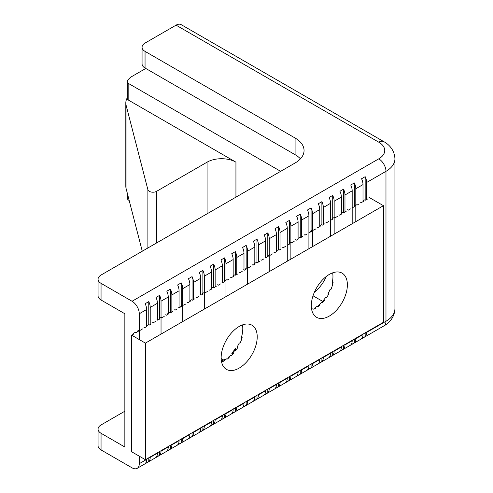 <?xml version="1.0" encoding="UTF-8"?>
<svg xmlns="http://www.w3.org/2000/svg" width="493" height="493" viewBox="0 0 493 493"><rect width="100%" height="100%" fill="white"/><g stroke="black" fill="none" stroke-linecap="round" stroke-linejoin="round"><path stroke-width="0.74" d="M145.774 68.465L130.75 77.142A27.941 16.133 180 0 0 127.662 80.525A5.103 2.946 0 0 0 127.323 81.579A5.103 2.946 0 0 0 128.815 83.662L128.815 100.319A5.103 2.946 180 0 1 127.323 98.236L127.323 81.579M280.659 171.33L128.815 83.662M128.815 199.061L129.184 200.485M128.815 200.269A5.103 2.946 180 0 1 127.323 198.186L127.323 193.274M142.274 251.227L126.048 188.332L126.048 105.04L147.888 189.7A5.103 2.946 0 0 0 151.333 192.067A5.103 2.946 0 0 0 156.54 191.352L207.085 162.166A20.404 11.777 180 0 1 235.937 162.166L128.815 100.319M126.048 188.332A27.941 16.133 180 0 1 125.814 186.243L125.814 102.951A27.941 16.133 180 0 1 127.323 97.725M126.048 105.04A27.941 16.133 180 0 1 125.814 102.951M366.613 332.011L366.613 332.43L385.976 321.251L385.976 171.33L366.613 182.502L366.613 199.579M366.613 182.502A10.199 5.891 -120 0 0 365.171 176.673L361.566 178.756A10.199 5.891 60 0 1 363.008 184.585L363.008 201.662M363.008 334.094L363.008 334.513A10.199 5.891 60 0 1 361.566 338.679L365.171 336.596A10.199 5.891 -120 0 0 366.613 332.43M363.008 184.585L355.798 188.751L355.798 221.653M355.798 338.26L355.798 338.679L363.008 334.513M355.798 188.751A10.199 5.891 -120 0 0 354.356 182.921L350.745 185.004A10.199 5.891 60 0 1 352.187 190.834L352.187 223.736M352.187 340.343L352.187 340.762A10.199 5.891 60 0 1 350.745 344.921L354.356 342.838A10.199 5.891 -120 0 0 355.798 338.679M352.187 190.834L344.977 195L344.977 212.076M344.977 344.508L344.977 344.921L352.187 340.762M334.155 350.751L334.155 351.17L341.372 347.004A10.199 5.891 60 0 1 339.93 351.17L343.535 349.087A10.199 5.891 -120 0 0 344.977 344.921M341.372 346.591L341.372 347.004M344.977 195A10.199 5.891 -120 0 0 343.535 189.17L339.93 191.253A10.199 5.891 60 0 1 341.372 197.083L341.372 214.153M341.372 197.083L334.155 201.243L334.155 234.144M323.334 357L323.334 357.419L330.55 353.253A10.199 5.891 60 0 1 329.108 357.419L332.713 355.336A10.199 5.891 -120 0 0 334.155 351.17M330.55 352.834L330.55 353.253M334.155 201.243A10.199 5.891 -120 0 0 332.713 195.413L329.108 197.496A10.199 5.891 60 0 1 330.55 203.326L330.55 236.227M330.55 203.326L323.334 207.491L323.334 224.568M312.519 363.249L312.519 363.661L319.729 359.502A10.199 5.891 60 0 1 318.287 363.661L321.892 361.579A10.199 5.891 -120 0 0 323.334 357.419M319.729 359.083L319.729 359.502M323.334 207.491A10.199 5.891 -120 0 0 321.892 201.662L318.287 203.745A10.199 5.891 60 0 1 319.729 209.574L319.729 226.651M319.729 209.574L312.519 213.74L312.519 246.642M301.698 369.491L301.698 369.91L308.908 365.744A10.199 5.891 60 0 1 307.466 369.91L311.077 367.827A10.199 5.891 -120 0 0 312.519 363.661M308.908 365.331L308.908 365.744M312.519 213.74A10.199 5.891 -120 0 0 311.077 207.91L307.466 209.993A10.199 5.891 60 0 1 308.908 215.823L308.908 248.719M308.908 215.823L301.698 219.983L301.698 237.059M290.876 375.74L290.876 376.159L298.092 371.993A10.199 5.891 60 0 1 296.65 376.159L300.255 374.076A10.199 5.891 -120 0 0 301.698 369.91M298.092 371.574L298.092 371.993M301.698 219.983A10.199 5.891 -120 0 0 300.255 214.153L296.65 216.236A10.199 5.891 60 0 1 298.092 222.066L298.092 239.142M298.092 222.066L290.876 226.232L290.876 259.133M280.055 381.989L280.055 382.402L287.271 378.242A10.199 5.891 60 0 1 285.829 382.402L289.434 380.319A10.199 5.891 -120 0 0 290.876 376.159M287.271 377.823L287.271 378.242M290.876 226.232A10.199 5.891 -120 0 0 289.434 220.402L285.829 222.485A10.199 5.891 60 0 1 287.271 228.314L287.271 261.216M287.271 228.314L280.055 232.48L280.055 249.557M280.055 232.48A10.199 5.891 -120 0 0 278.613 226.651L275.008 228.734A10.199 5.891 60 0 1 276.45 234.563L276.45 251.633M276.45 234.563L269.24 238.723L269.24 271.625M269.24 388.231L269.24 388.65L276.45 384.485A10.199 5.891 60 0 1 275.008 388.65L278.613 386.567A10.199 5.891 -120 0 0 280.055 382.402M276.45 384.072L276.45 384.485M269.24 238.723A10.199 5.891 -120 0 0 267.798 232.893L264.186 234.976A10.199 5.891 60 0 1 265.628 240.806L265.628 257.475M265.628 390.314L265.628 390.733A10.199 5.891 60 0 1 264.186 394.899L267.798 392.816A10.199 5.891 -120 0 0 269.24 388.65M265.628 240.806L258.418 244.972L258.418 262.048M258.418 394.48L258.418 394.899L265.628 390.733M258.418 244.972A10.199 5.891 -120 0 0 256.976 239.142L253.371 241.225A10.199 5.891 60 0 1 254.813 247.055L254.813 263.73M254.813 396.563L254.813 396.982A10.199 5.891 60 0 1 253.371 401.142L256.976 399.059A10.199 5.891 -120 0 0 258.418 394.899M254.813 247.055L247.597 251.22L247.597 284.122M247.597 400.729L247.597 401.142L254.813 396.982M247.597 251.22A10.199 5.891 -120 0 0 246.155 245.391L242.55 247.474A10.199 5.891 60 0 1 243.992 253.303L243.992 269.985M243.992 402.812L243.992 403.225A10.199 5.891 60 0 1 242.55 407.391L246.155 405.308A10.199 5.891 -120 0 0 247.597 401.142M243.992 253.303L236.776 257.469L236.776 274.539M236.776 406.971L236.776 407.391L243.992 403.225M225.96 413.22L225.96 413.639L233.171 409.473A10.199 5.891 60 0 1 231.728 413.639L235.334 411.556A10.199 5.891 -120 0 0 236.776 407.391M233.171 409.054L233.171 409.473M236.776 257.469A10.199 5.891 -120 0 0 235.334 251.633L231.728 253.716A10.199 5.891 60 0 1 233.171 259.546L233.171 276.246M233.171 259.546L225.96 263.712L225.96 296.613M215.139 419.469L215.139 419.882L222.349 415.722A10.199 5.891 60 0 1 220.907 419.882L224.518 417.799A10.199 5.891 -120 0 0 225.96 413.639M222.349 415.303L222.349 415.722M225.96 263.712A10.199 5.891 -120 0 0 224.518 257.882L220.907 259.965A10.199 5.891 60 0 1 222.349 265.795L222.349 282.501M222.349 265.795L215.139 269.961L215.139 287.037M204.318 425.712L204.318 426.131L211.534 421.965A10.199 5.891 60 0 1 210.092 426.131L213.697 424.048A10.199 5.891 -120 0 0 215.139 419.882M211.534 421.552L211.534 421.965M215.139 269.961A10.199 5.891 -120 0 0 213.697 264.131L210.092 266.214A10.199 5.891 60 0 1 211.534 272.044L211.534 288.762M211.534 272.044L204.318 276.209L204.318 309.105M193.496 431.96L193.496 432.379L200.713 428.214A10.199 5.891 60 0 1 199.271 432.379L202.876 430.297A10.199 5.891 -120 0 0 204.318 426.131M200.713 427.795L200.713 428.214M204.318 276.209A10.199 5.891 -120 0 0 202.876 270.374L199.271 272.456A10.199 5.891 60 0 1 200.713 278.286L200.713 295.017M200.713 278.286L193.496 282.452L193.496 299.528M182.681 438.209L182.681 438.622L189.891 434.462A10.199 5.891 60 0 1 188.449 438.622L192.054 436.545A10.199 5.891 -120 0 0 193.496 432.379M189.891 434.043L189.891 434.462M193.496 282.452A10.199 5.891 -120 0 0 192.054 276.622L188.449 278.705A10.199 5.891 60 0 1 189.891 284.535L189.891 301.272M189.891 284.535L182.681 288.701L182.681 321.602M182.681 288.701A10.199 5.891 -120 0 0 181.239 282.871L177.628 284.954A10.199 5.891 60 0 1 179.07 290.784L179.07 307.533M179.07 290.784L171.86 294.95L171.86 312.02M171.86 444.452L171.86 444.871L179.07 440.705A10.199 5.891 60 0 1 177.628 444.871L181.239 442.788A10.199 5.891 -120 0 0 182.681 438.622M179.07 440.292L179.07 440.705M171.86 294.95A10.199 5.891 -120 0 0 170.418 289.114L166.813 291.197A10.199 5.891 60 0 1 168.255 297.026L168.255 313.788M168.255 446.535L168.255 446.954A10.199 5.891 60 0 1 166.813 451.12L170.418 449.037A10.199 5.891 -120 0 0 171.86 444.871M168.255 297.026L161.038 301.192L161.038 334.094M161.038 450.701L161.038 451.12L168.255 446.954M161.038 301.192A10.199 5.891 -120 0 0 159.596 295.362L155.991 297.445A10.199 5.891 60 0 1 157.433 303.275L157.433 320.043M157.433 452.784L157.433 453.203A10.199 5.891 60 0 1 155.991 457.362L159.596 455.285A10.199 5.891 -120 0 0 161.038 451.12M157.433 303.275L150.217 307.441L150.217 324.517M150.217 456.949L150.217 457.362L157.433 453.203M139.279 339.578L139.279 313.758A10.199 5.891 -120 0 0 132.069 301.26L101.053 283.352L101.053 300.015A10.199 5.891 180 0 1 98.064 295.849L98.064 279.192A10.199 5.891 0 0 1 101.053 275.026L295.085 162.998A30.603 17.668 180 0 0 304.052 150.507A30.603 17.668 180 0 0 295.085 138.015L145.053 51.389L145.053 68.046A10.199 5.891 180 0 1 142.064 63.887L142.064 47.229A10.199 5.891 0 0 0 145.053 51.389M150.217 307.441A10.199 5.891 -120 0 0 148.775 301.611L145.17 303.694A10.199 5.891 60 0 1 146.612 309.524L146.612 326.304M146.612 459.032L146.612 459.445A10.199 5.891 60 0 1 145.17 463.611L148.775 461.528A10.199 5.891 -120 0 0 150.217 457.362M124.852 411.205L101.053 424.948A10.199 5.891 0 0 0 98.064 429.113A10.199 5.891 0 0 0 101.053 433.279L101.053 449.936L132.069 467.845A10.199 5.891 -120 0 0 137.171 468.35A10.199 5.891 -120 0 0 139.279 463.679L139.279 456.185M101.053 300.015L124.852 313.758L124.852 447.022L101.053 433.279M101.053 449.936A10.199 5.891 180 0 1 98.064 445.771L98.064 429.113M132.069 301.26L378.76 158.838A20.404 11.777 0 0 0 378.76 142.175L176.069 25.155L145.053 43.064A10.199 5.891 0 0 0 142.064 47.229M98.064 279.192A10.199 5.891 0 0 0 101.053 283.352M176.069 25.155A10.199 5.891 -60 0 1 181.171 24.65L383.862 141.67A10.199 5.891 -60 0 0 378.76 142.175M300.434 158.832A30.603 17.668 0 0 0 295.085 154.673L145.053 68.046M326.354 276.425A26.523 15.314 -60 0 1 314.38 292.263M319.045 305.796L318.287 305.358L319.409 304.711M221.443 361.27L223.674 359.982A26.523 15.314 120 0 0 224.518 359.477L224.894 359.693M232.776 353.838L231.728 353.235A26.523 15.314 120 0 0 235.334 348.557L236.628 349.303M202.876 270.374L202.876 293.28M213.697 264.131L213.697 287.505M224.518 257.882L224.518 280.788M224.518 359.477L224.518 359.915M224.518 414.052L224.518 417.799M235.334 348.557L235.334 350.48M235.334 407.81L235.334 411.556M235.334 251.633L235.334 274.995M202.876 426.55L202.876 430.297M213.697 420.301L213.697 424.048M181.239 439.041L181.239 442.788M181.239 282.871L181.239 305.777M192.054 432.792L192.054 436.545M192.054 276.622L192.054 300.021M300.255 214.153L300.255 237.447M311.077 207.91L311.077 230.816M321.892 201.662L321.892 224.937M332.713 351.589L332.713 355.336M332.713 195.413L332.713 218.319M343.535 189.17L343.535 212.421M343.535 345.34L343.535 349.087M300.255 370.329L300.255 374.076M311.077 364.08L311.077 367.827M321.892 357.832L321.892 361.579M278.613 382.821L278.613 386.567M278.613 226.651L278.613 249.963M289.434 376.572L289.434 380.319M289.434 220.402L289.434 243.308M148.775 301.611L148.775 325.053M148.775 457.781L148.775 461.528M159.596 295.362L159.596 318.268M159.596 451.533L159.596 455.285M170.418 289.114L170.418 312.537M170.418 445.29L170.418 449.037M246.155 245.391L246.155 268.297M246.155 401.561L246.155 405.308M256.976 239.142L256.976 262.479M256.976 395.312L256.976 399.059M267.798 232.893L267.798 255.799M267.798 389.069L267.798 392.816M354.356 182.921L354.356 205.827M354.356 339.092L354.356 342.838M365.171 176.673L365.171 199.905M365.171 332.843L365.171 336.596M311.619 309.271A25.5 14.722 120 0 0 312.913 308.747L313.634 309.166A25.5 14.722 120 0 0 315.797 308.045L315.076 307.626A25.5 14.722 120 0 0 317.245 306.208L317.967 306.621A25.5 14.722 120 0 0 320.13 304.89L319.409 304.471A25.5 14.722 120 0 0 321.578 302.412L322.299 302.825A25.5 14.722 120 0 0 324.462 300.385L323.741 299.966A25.5 14.722 120 0 0 325.904 297.069L326.625 297.489A25.5 14.722 120 0 0 328.794 293.97L328.073 293.551A25.5 14.722 120 0 0 330.236 289.046L330.957 289.465A25.5 14.722 120 0 0 333.126 282.335L332.405 281.916A25.5 14.722 120 0 0 332.954 276.487A25.5 14.722 120 0 0 332.652 272.845M311.317 305.635A25.5 14.722 120 0 0 316.598 317.313A25.5 14.722 120 0 0 336.251 310.479A25.5 14.722 120 0 0 347.38 284.812A25.5 14.722 120 0 0 342.099 273.14A25.5 14.722 120 0 0 322.447 279.969A25.5 14.722 120 0 0 311.317 305.635M221.456 361.332A25.5 14.722 120 0 0 221.949 361.141L222.67 361.56A25.5 14.722 120 0 0 224.839 360.549L224.118 360.13A25.5 14.722 120 0 0 226.281 358.824L227.002 359.237A25.5 14.722 120 0 0 229.165 357.622L228.444 357.203A25.5 14.722 120 0 0 230.613 355.268L231.334 355.681A25.5 14.722 120 0 0 233.497 353.389L232.776 352.97A25.5 14.722 120 0 0 234.945 350.252L235.666 350.671A25.5 14.722 120 0 0 237.829 347.411L237.108 346.992A25.5 14.722 120 0 0 239.278 342.925L239.999 343.338A25.5 14.722 120 0 0 242.162 337.643L241.441 337.224A25.5 14.722 120 0 0 242.79 328.541A25.5 14.722 120 0 0 242.488 324.905M221.154 357.69A25.5 14.722 120 0 0 226.435 369.368A25.5 14.722 120 0 0 246.087 362.534A25.5 14.722 120 0 0 257.217 336.867A25.5 14.722 120 0 0 251.935 325.195A25.5 14.722 120 0 0 232.283 332.029A25.5 14.722 120 0 0 221.154 357.69M237.829 273.935L235.666 275.186L234.945 274.767L233.171 275.79M224.118 281.854L224.118 281.022L225.96 279.956M216.174 286.439L214.005 287.69L213.284 287.271L211.534 288.282M302.807 236.424L300.638 237.669L299.917 237.256L298.092 238.31M310.744 231.833L310.744 231.001L312.519 229.978M324.462 223.914L322.299 225.165L321.578 224.753L319.729 225.819M332.405 219.33L332.405 218.498L333.126 218.917L330.957 220.168L330.55 219.927M325.904 222.251L326.625 222.67L328.794 221.419M317.245 227.255L317.967 227.667L320.13 226.416L319.729 226.188M312.913 229.75L313.634 230.169L315.797 228.918M308.908 232.443L309.302 232.671L311.465 231.42L310.744 231.001M304.249 234.754L304.97 235.173L307.139 233.922M295.584 239.758L296.305 240.171L298.475 238.92L298.092 238.704M217.616 284.769L218.337 285.188L220.507 283.937M208.952 289.773L209.673 290.186L211.842 288.941L211.121 288.522M221.949 282.267L222.67 282.686L224.839 281.435L224.118 281.022M226.281 279.771L227.002 280.184L229.165 278.933M230.613 277.269L231.334 277.682L233.497 276.431L232.776 276.018M239.278 272.265L239.999 272.684L242.162 271.433M267.428 256.847L267.428 256.009L269.24 254.967M259.491 261.432L257.321 262.683L256.6 262.264L254.813 263.299M245.773 269.351L245.773 268.512L247.597 267.459M241.441 339.843L241.441 337.224M237.108 348.569L237.108 346.992M232.776 354.196L232.776 352.97M228.444 358.195L228.444 357.203M224.118 360.919L224.118 360.13M202.457 294.358L202.457 293.526L204.318 292.448M159.14 319.365L159.14 318.533L161.038 317.437M151.197 323.95L149.034 325.201L148.313 324.782L146.612 325.762M133.153 334.371L133.153 333.539L135.316 332.288L136.037 332.701L138.206 331.45L137.485 331.037L137.485 331.869M139.279 329.996L137.485 331.037M172.858 311.447L170.689 312.698L169.968 312.279L168.255 313.271M180.802 306.862L180.802 306.03L182.681 304.939M194.513 298.943L192.35 300.194L191.629 299.775L189.891 300.779M281.146 248.928L278.983 250.173L278.262 249.76L276.45 250.801M289.089 244.343L289.089 243.505L290.876 242.476M315.076 308.452L315.076 307.626M319.409 305.5L319.409 304.471M323.741 301.241L323.741 299.966M328.073 295.227L328.073 293.551M334.155 217.487L332.405 218.498M332.405 285.324L332.405 281.916M346.123 211.411L343.954 212.662L343.233 212.249L341.372 213.321M354.06 206.826L354.06 205.994L355.798 204.996M367.778 198.907L365.609 200.158L364.888 199.745L363.008 200.83M145.41 343.116L145.41 459.722L383.449 322.293L383.449 205.686L145.41 343.116L131.705 335.203L133.874 333.952L133.153 333.539M145.41 459.722L131.705 451.81L131.705 335.203M383.449 205.686L369.023 197.36M360.562 202.247L361.283 202.66L363.446 201.409L363.008 201.156M356.229 204.743L356.95 205.162L359.114 203.911M352.187 207.417L352.618 207.664L354.781 206.413L354.06 205.994M347.565 209.747L348.286 210.166L350.449 208.915M338.901 214.751L339.622 215.164L341.791 213.913L341.372 213.672M334.568 217.247L335.289 217.666L337.459 216.415M291.252 242.254L291.973 242.673L294.142 241.422M287.271 244.959L287.641 245.175L289.81 243.924L289.089 243.505M282.594 247.258L283.315 247.677L285.478 246.426M273.929 252.262L274.65 252.675L276.813 251.424L276.45 251.214M269.597 254.764L270.318 255.177L272.481 253.926M265.265 257.26L265.986 257.679L268.149 256.428L267.428 256.009M260.933 259.762L261.654 260.181L263.823 258.93M252.268 264.766L252.989 265.179L255.158 263.928L254.437 263.515M247.936 267.268L248.657 267.681L250.826 266.43M243.61 269.763L244.331 270.182L246.494 268.931L245.773 268.512M204.62 292.275L205.347 292.688L207.51 291.437M200.294 294.771L201.015 295.19L203.178 293.939L202.457 293.526M195.961 297.273L196.682 297.692L198.845 296.441M187.297 302.277L188.018 302.69L190.181 301.445L189.46 301.026M182.965 304.779L183.686 305.192L185.855 303.941M178.632 307.281L179.353 307.694L181.523 306.443L180.802 306.03M174.3 309.777L175.021 310.196L177.19 308.945M165.636 314.78L166.363 315.2L168.526 313.949L167.805 313.53M161.31 317.282L162.031 317.695L164.194 316.444M156.977 319.784L157.698 320.197L159.861 318.946L159.14 318.533M152.645 322.28L153.366 322.699L155.529 321.448M143.981 327.284L144.702 327.703L146.871 326.452L146.15 326.033M139.648 329.786L140.369 330.199L142.539 328.948M235.937 162.166L235.937 197.151M147.888 247.985L147.888 189.7M156.54 191.352L156.54 242.987M207.085 213.808L207.085 162.166M146.612 309.524L139.279 313.758M139.279 463.679L146.612 459.445M295.085 154.673L295.085 138.015M137.171 468.35L383.862 325.922A10.199 5.891 60 0 0 385.976 321.251A30.603 17.668 0 0 0 394.936 308.76L394.936 158.838A30.603 17.668 180 0 1 385.976 171.33A10.199 5.891 60 0 0 378.76 158.838M323.309 301.734L313.024 295.794M223.674 359.982L221.166 358.534M383.862 325.922C388.003 323.716 394.499 318.379 394.936 308.76M394.936 158.838C394.511 149.28 388.071 143.919 383.862 141.67"/></g></svg>
